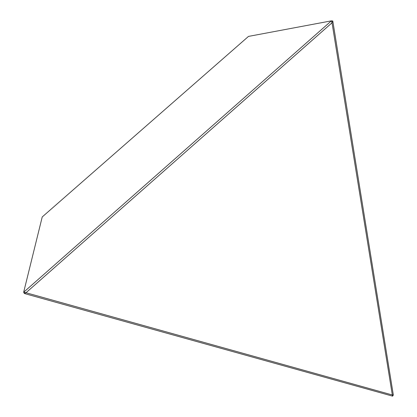 <?xml version="1.0" encoding="UTF-8"?>
<svg xmlns="http://www.w3.org/2000/svg" width="417" height="417" viewBox="0 0 417 417"><rect width="100%" height="100%" fill="white"/><g stroke="black" fill="none" stroke-linecap="round" stroke-linejoin="round"><path stroke-width="0.63" d="M332.787 20.98L331.395 20.85L248.49 36.404L42.226 216.949L23.665 292.223L331.395 20.85L332.015 22.794L26.005 292.734L392.334 394.972L332.015 22.794L332.787 20.98L393.335 395.019L392.585 396.15L24.379 293.511L26.005 292.734L23.665 292.223L24.379 293.511M393.335 395.019L392.334 394.972L392.585 396.15"/></g></svg>
